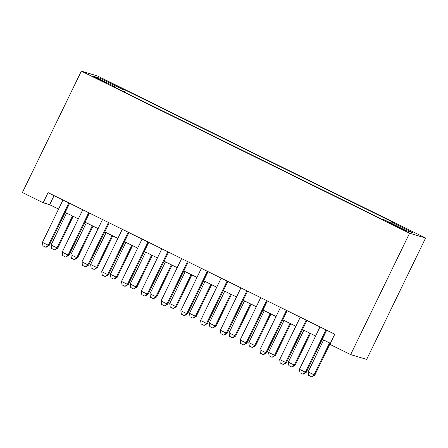 <?xml version="1.0" encoding="UTF-8"?>
<svg xmlns="http://www.w3.org/2000/svg" width="448" height="448" viewBox="0 0 448 448"><rect width="100%" height="100%" fill="white"/><g stroke="black" fill="none" stroke-linecap="round" stroke-linejoin="round"><path stroke-width="0.67" d="M98.235 79.268L106.103 82.83L95.603 77.526L93.145 76.535L98.235 79.268M425.6 238.022L97.367 75.936L81.334 71.131L409.567 233.218L425.6 238.022L366.666 359.397L350.633 354.592L409.567 233.218M350.633 354.592L329.868 344.338L334.779 334.225L48.07 192.64L43.159 202.754L49.661 204.702L58.565 209.098M399.734 227.623L387.766 222.023L402.287 229.309L404.667 230.266L399.734 227.623L399.538 228.026M115.584 87.718L115.718 87.192L112.683 86.285L381.595 219.078L384.63 219.985L406.381 230.726L412.966 232.702L391.216 221.962L394.251 222.869L125.339 90.076L122.304 89.169L121.285 90.53M115.718 87.192L93.968 76.451L100.554 78.428L122.304 89.169M43.159 202.754L22.4 192.506L81.334 71.131M65.218 212.386L78.333 218.865M84.986 222.152L98.106 228.631M104.759 231.913L117.88 238.392M124.533 241.679L137.654 248.158M144.306 251.44L157.427 257.919M164.08 261.206L177.201 267.686M183.854 270.973L196.974 277.452M203.627 280.734L216.748 287.213M223.401 290.5L236.516 296.979M243.169 300.261L256.29 306.74M262.942 310.027L276.063 316.506M282.716 319.794L295.837 326.273M302.49 329.554L315.61 336.034M322.263 339.321L330.361 343.319M54.079 195.608L49.661 204.702M390.522 222.897L391.216 221.962M124.376 92.058L125.339 90.076M100.554 78.428L100.834 79.845M325.959 329.868L305.385 372.238L306.169 372.473L303.083 374.27L299.986 372.77L299.454 369.309L320.029 326.939M326.682 330.221L306.169 372.473M299.454 369.309L305.385 372.238L302.949 374.231M323.618 339.987L308.123 371.907L314.054 374.836L329.549 342.922M314.832 375.071L311.618 376.83L314.054 374.836L314.832 375.071L330.271 343.274M311.618 376.83L308.655 375.368L308.123 371.907M306.186 320.102L285.611 362.471L286.395 362.706L283.31 364.504L280.213 363.003L279.681 359.542L300.255 317.173M306.908 320.46L286.395 362.706M279.681 359.542L285.611 362.471L283.181 364.465M286.412 310.341L265.838 352.71L266.622 352.94L263.407 354.704L260.439 353.237L259.907 349.782L280.482 307.412M287.134 310.694L266.622 352.94M259.907 349.782L265.838 352.71L263.407 354.704M266.638 300.574L246.07 342.944L246.848 343.179L243.762 344.977L240.666 343.476L240.134 340.015L260.708 297.646M267.361 300.933L246.848 343.179M240.134 340.015L246.07 342.944L243.634 344.938M246.87 290.808L226.296 333.178L227.074 333.413L223.86 335.177L220.892 333.71L220.36 330.249L240.934 287.879M247.587 291.166L227.074 333.413M220.36 330.249L226.296 333.178L223.86 335.177M303.845 330.226L288.35 362.141L294.28 365.07L309.775 333.155M295.058 365.305L291.844 367.063L294.28 365.07L295.058 365.305L310.498 333.514M291.844 367.063L288.882 365.602L288.35 362.141M284.071 320.46L268.576 352.38L274.506 355.309L290.007 323.389M275.285 355.538L272.07 357.302L274.506 355.309L275.285 355.538L290.724 323.747M272.07 357.302L269.108 355.835L268.576 352.38M264.298 310.699L248.802 342.614L254.733 345.542L270.234 313.628M255.517 345.778L252.302 347.536L254.733 345.542L255.517 345.778L270.95 313.981M252.302 347.536L249.334 346.074L248.802 342.614M244.53 300.933L229.029 332.847L234.959 335.776L250.46 303.862M235.743 336.011L232.529 337.775L234.959 335.776L235.743 336.011L251.182 304.22M232.529 337.775L229.561 336.308L229.029 332.847M227.097 281.047L206.522 323.417L207.301 323.652L204.086 325.41L201.118 323.943L200.592 320.488L221.161 278.118M227.814 281.4L207.301 323.652M200.592 320.488L206.522 323.417L204.086 325.41M224.756 291.166L209.255 323.086L215.191 326.015L230.686 294.095M215.97 326.25L212.755 328.009L215.191 326.015L215.97 326.25L231.409 294.454M212.755 328.009L209.787 326.542L209.255 323.086M207.323 271.281L186.749 313.65L187.527 313.886L184.442 315.683L181.35 314.182L180.818 310.722L201.393 268.352M208.046 271.639L187.527 313.886M180.818 310.722L186.749 313.65L184.313 315.644M204.982 281.406L189.482 313.32L195.418 316.249L210.913 284.334M196.196 316.484L192.982 318.242L195.418 316.249L196.196 316.484L211.635 284.687M192.982 318.242L190.014 316.781L189.482 313.32M187.55 261.52L166.975 303.89L167.754 304.119L164.539 305.883L161.577 304.416L161.045 300.955L181.619 258.586M188.272 261.873L167.754 304.119M161.045 300.955L166.975 303.89L164.539 305.883M185.209 271.639L169.714 303.554L175.644 306.488L191.139 274.568M176.422 306.718L173.208 308.482L175.644 306.488L176.422 306.718L191.862 274.926M173.208 308.482L170.24 307.014L169.714 303.554M167.776 251.754L147.202 294.123L147.98 294.358L144.9 296.156L141.803 294.655L141.271 291.194L161.846 248.825M168.498 252.112L147.98 294.358M141.271 291.194L147.202 294.123L144.766 296.117M165.435 261.878L149.94 293.793L155.87 296.722L171.366 264.807M156.649 296.957L153.434 298.715L155.87 296.722L156.649 296.957L172.088 265.16M153.434 298.715L150.466 297.254L149.94 293.793M148.002 241.987L127.428 284.357L128.212 284.592L124.998 286.356L122.03 284.889L121.498 281.428L142.072 239.058M148.725 242.346L128.212 284.592M121.498 281.428L127.428 284.357L124.998 286.356M128.229 232.226L107.654 274.596L108.438 274.826L105.224 276.59L102.256 275.122L101.724 271.667L122.298 229.298M128.951 232.579L108.438 274.826M101.724 271.667L107.654 274.596L105.224 276.59M108.455 222.46L87.886 264.83L88.665 265.065L85.579 266.862L82.482 265.362L81.95 261.901L102.525 219.531M109.178 222.818L88.665 265.065M81.95 261.901L87.886 264.83L85.45 266.823M88.687 212.694L68.113 255.063L68.891 255.298L65.677 257.062L62.709 255.595L62.177 252.134L82.751 209.765M89.404 213.052L68.891 255.298M62.177 252.134L68.113 255.063L65.677 257.062M145.662 252.112L130.166 284.026L136.097 286.955L151.592 255.041M136.875 287.19L133.661 288.954L136.097 286.955L136.875 287.19L152.314 255.399M133.661 288.954L130.698 287.487L130.166 284.026M125.888 242.346L110.393 274.266L116.323 277.194L131.824 245.274M117.102 277.424L113.887 279.188L116.323 277.194L117.102 277.424L132.541 245.633M113.887 279.188L110.925 277.721L110.393 274.266M106.114 232.585L90.619 264.499L96.55 267.428L112.05 235.514M97.334 267.663L94.114 269.422L96.55 267.428L97.334 267.663L112.767 235.866M94.114 269.422L91.151 267.96L90.619 264.499M86.346 222.818L70.846 254.733L76.776 257.662L92.277 225.747M77.56 257.897L74.346 259.661L76.776 257.662L77.56 257.897L92.999 226.106M74.346 259.661L71.378 258.194L70.846 254.733M68.914 202.933L48.339 245.302L49.118 245.538L46.032 247.335L42.935 245.834L42.409 242.374L62.978 200.004M69.63 203.286L49.118 245.538M42.409 242.374L48.339 245.302L45.903 247.296M66.573 213.052L51.072 244.972L57.008 247.901L72.503 215.986M57.786 248.136L54.572 249.894L57.008 247.901L57.786 248.136L73.226 216.339M54.572 249.894L51.604 248.433L51.072 244.972M395.181 225.898L395.388 225.473"/></g></svg>

